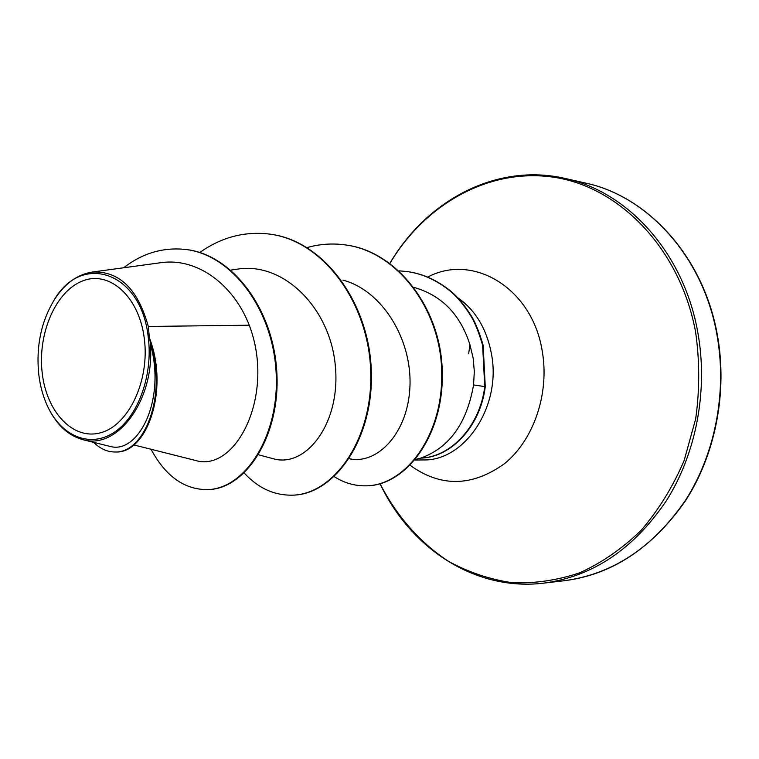 <?xml version="1.0" encoding="UTF-8"?>
<svg xmlns="http://www.w3.org/2000/svg" width="759" height="759" viewBox="0 0 759 759"><rect width="100%" height="100%" fill="white"/><g stroke="black" fill="none" stroke-linecap="round" stroke-linejoin="round"><path stroke-width="1.14" d="M42.191 372.84C37.504 333.637 55.701 291.162 82.608 280.944C109.419 270.128 139.153 296.456 144.305 338.523C149.874 380.449 128.707 425.201 100.947 432.658C73.253 440.751 46.498 412.165 42.191 372.84M38.718 374.007C36.043 346.654 41.024 322.262 53.68 300.839C80.995 251.979 141.278 271.191 148.242 337.195C153.214 375.344 137.91 417.033 113.992 432.478C90.103 448.18 62.001 436.434 48.016 407.222C43.244 397.251 40.142 386.179 38.718 374.007M54.069 300.184C64.553 283.676 77.361 274.293 92.484 272.054C119.305 270.849 137.901 288.98 148.299 326.455L149.419 337.869C169.589 390.297 146.658 453.778 115.634 451.984L114.846 451.984C144.314 453.55 167.227 395.837 150.756 344.368L149.419 337.869M415.496 459.404L420.647 458.123C449.157 447.933 466.794 423.541 473.559 384.927L474.318 371.464L473.151 358.077L469.944 344.757L468.645 353.789M133.802 444.926L195.262 460.381C235.47 473.218 275.953 395.335 249.265 325.213L148.299 326.455M469.944 344.757C460.4 314.587 441.861 295.498 414.348 287.5M349.244 458.721C377.384 465.049 408.276 432.896 409.964 386.236C411.966 339.738 382.678 290.688 342.926 280.109M258.591 454.812L273.847 458.882C305.962 467.819 340.914 423.494 335.345 366.056C330.535 308.922 284.189 261.656 237.595 269.113L230.84 270.1M249.265 325.213C233.07 283.733 196.723 257.662 161.335 262.633L92.484 272.016M109.818 446.292C137.407 455.039 166.695 401.141 150.273 343.438C155.396 398.722 117.996 449.973 83.357 439.755C68.633 435.97 56.953 425.334 48.32 407.858M207.435 489.621L207.795 489.612C246.324 489.147 280.877 434.708 276.779 371.531C273.183 308.268 231.789 254.36 185.993 249.512L185.623 249.464M151.05 449.262C165.377 476.016 184.058 489.47 207.084 489.631C245.612 489.166 280.166 434.708 276.067 371.493C272.453 308.201 231.059 254.274 185.253 249.417C162.805 247.149 142.284 253.259 123.698 267.756M93.613 442.345C100.179 448.759 107.256 451.966 114.846 451.984M150.273 343.438L150.756 344.368M421.492 458.085L421.757 458.085C451.994 456.785 480.599 425.619 485.267 386.663L473.559 384.927M270.289 234.189L270.621 234.237C323.989 241.03 369.301 302.888 371.322 371.066C373.864 439.3 334.311 494.545 292.86 495.153L292.538 495.162M345.658 244.967L345.952 245.005C397.65 251.438 442.061 309.862 442.288 373.381C443.484 436.453 405.458 485.428 366.863 485.807L366.569 485.817M406.539 271.494L406.815 271.523C421.378 273.344 435.249 279.284 448.408 289.321C456.263 295.137 464.147 304.378 472.06 317.053C475.978 324.027 479.669 333.429 483.141 345.269L485.267 386.663M199.74 252.519C221.476 237.14 244.882 231.011 269.957 234.142C323.334 240.935 368.665 302.822 370.686 371.028C373.229 439.3 333.675 494.574 292.224 495.172C274.037 495.437 258.041 488.056 244.218 473.018M307.091 247.595C319.672 244.018 332.423 243.127 345.354 244.92C397.071 251.352 441.491 309.805 441.71 373.352C442.914 436.444 404.879 485.447 366.284 485.826C354.851 486.073 344.188 483.018 334.292 476.652M399.016 270.849L406.274 271.456C420.847 273.278 434.708 279.208 447.876 289.255C455.732 295.071 463.616 304.321 471.529 317.006C475.447 323.97 479.147 333.381 482.62 345.222L484.745 386.644C480.049 425.875 451.083 457.155 420.647 458.123M585.35 183.033C647.18 196.04 702.815 256.068 716.8 333.932C727.34 390.762 715.557 452.943 685.937 499.583C653.527 547.154 612.959 574.202 564.212 580.73L543.624 583.149C592.76 576.565 633.699 549.061 666.449 500.627C696.392 453.132 708.327 389.765 697.711 331.873C683.612 252.557 627.446 191.543 565.132 178.45L585.35 183.033C645.501 195.49 702.692 254.094 717.198 334.093C727.957 391.767 715.367 455.172 684.969 501.576C651.753 548.482 611.498 574.867 564.212 580.73M389.898 263.364C425.382 203.801 489.764 167.065 555.256 177.464C620.501 187.796 680.292 249.388 695.595 331.987C699.713 360.81 699.741 389.756 695.69 418.826L684.172 460.457C672.948 486.661 658.632 509.934 641.213 530.275C622.399 548.51 601.944 562.666 579.838 572.76C557.258 580.36 534.592 583.662 511.851 582.675C489.479 579.326 468.341 572.201 448.446 561.29C419.86 542.59 396.54 515.826 380.088 483.758M427.706 277.12C473.047 252.7 532.827 288.278 542.362 351.929C549.488 393.912 533.634 439.916 504.65 463.55C472.259 486.813 440.77 487.401 410.164 465.324M457.582 297.642C475.57 310.108 486.908 329.14 491.604 354.747C501.338 406.786 464.489 461.301 423.237 459.935L414.974 460.039M53.68 300.839L54.031 300.166M565.132 178.45C498.265 162.9 427.962 198.507 389.86 263.335M109.799 446.339L83.348 439.812M207.795 489.612L207.084 489.631M185.993 249.512L185.253 249.417M380.041 483.777C411.691 550.256 476.718 591.327 543.624 583.149M269.957 234.142L270.621 234.237M292.224 495.172L292.86 495.153M345.354 244.92L345.952 245.005M366.284 485.826L366.863 485.807M406.274 271.456L406.815 271.523M48.016 407.222L48.282 407.868"/></g></svg>
